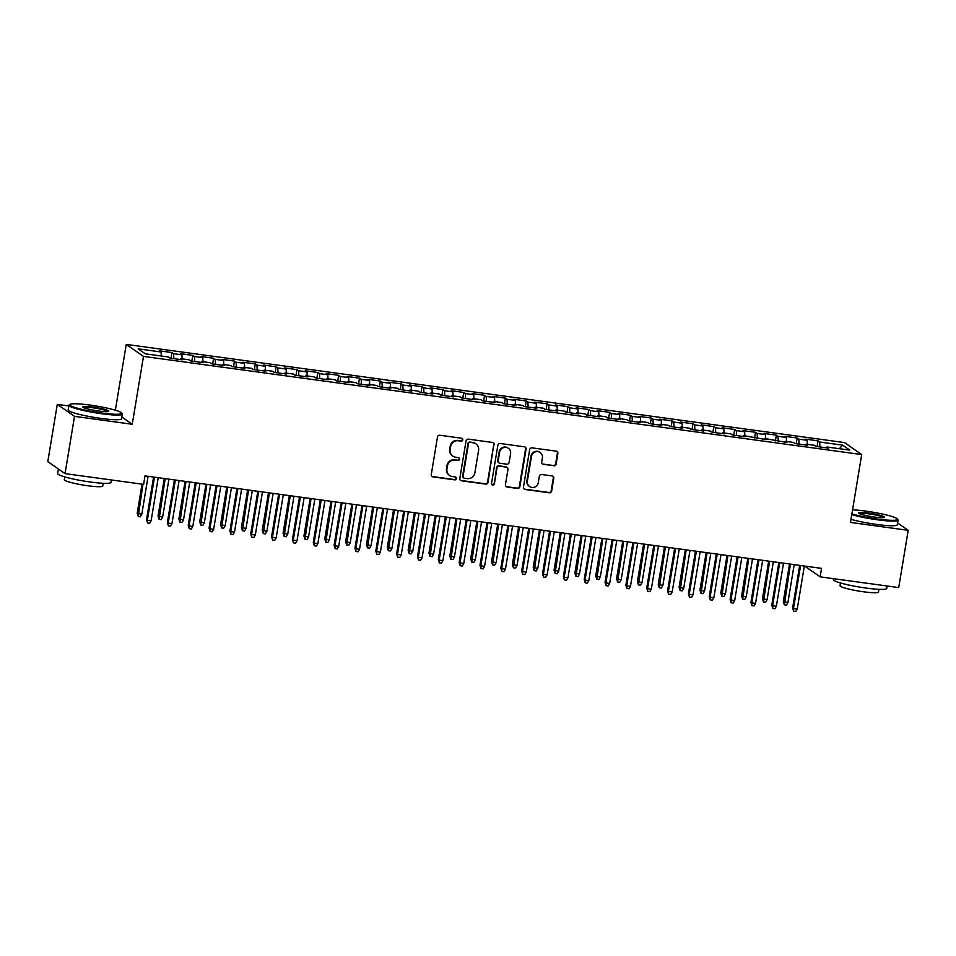 <?xml version="1.0" encoding="UTF-8"?>
<svg xmlns="http://www.w3.org/2000/svg" width="956" height="956" viewBox="0 0 956 956"><rect width="100%" height="100%" fill="white"/><g stroke="black" fill="none" stroke-linecap="round" stroke-linejoin="round"><path stroke-width="1.43" d="M462.8 439.88A1.482 1.434 124.8 0 0 461.605 438.23L439.868 435.255A2.127 2.055 124.8 0 0 437.478 437.059L431.276 474.535A2.127 2.055 124.8 0 0 432.984 476.889L454.721 479.864A1.482 1.434 124.8 0 0 455.809 477.187A1.482 1.434 124.8 0 0 455.199 476.948L452.391 476.566A6.8 6.561 124.8 0 1 446.942 469.002L447.456 465.883A6.8 6.561 124.8 0 1 455.104 460.123L457.924 460.505A1.482 1.434 124.8 0 0 459.011 457.828A1.482 1.434 124.8 0 0 458.402 457.589L455.594 457.207A6.8 6.561 124.8 0 1 450.145 449.643L450.658 446.524A6.8 6.561 124.8 0 1 458.318 440.752L461.127 441.146A1.482 1.434 124.8 0 0 462.8 439.88M452.809 456.12L452.343 455.797A6.8 6.561 124.8 0 1 449.679 449.32L450.192 446.201A6.8 6.561 124.8 0 1 457.852 440.429L460.661 440.812A1.482 1.434 124.8 0 0 461.963 438.326M431.885 476.375A2.127 2.055 124.8 0 0 432.518 476.566L454.255 479.542A1.482 1.434 124.8 0 0 455.558 477.044M449.607 475.479L449.141 475.156A6.8 6.561 124.8 0 1 446.476 468.679L446.99 465.56A6.8 6.561 124.8 0 1 454.638 459.788L457.458 460.183A1.482 1.434 124.8 0 0 458.76 457.685M553.739 465.835A2.127 2.055 124.8 0 0 556.141 464.03L557.874 453.514A2.127 2.055 124.8 0 0 556.177 451.148L532.038 447.85A2.127 2.055 124.8 0 0 529.648 449.655L523.446 487.13A2.127 2.055 124.8 0 0 525.143 489.484L549.282 492.794A2.127 2.055 124.8 0 0 551.672 490.99L553.775 478.287A2.127 2.055 124.8 0 0 552.078 475.921L541.741 474.511A2.127 2.055 124.8 0 0 539.351 476.315L538.312 482.613A5.688 5.485 124.8 0 1 529.588 486.532A5.688 5.485 124.8 0 1 527.365 481.119L531.452 456.454A5.688 5.485 124.8 0 1 540.164 452.535A5.688 5.485 124.8 0 1 542.399 457.948L541.717 462.059A2.127 2.055 124.8 0 0 543.414 464.413L553.285 465.5A2.127 2.055 124.8 0 0 555.675 463.708L557.408 453.192A2.127 2.055 124.8 0 0 556.798 451.34M821.551 568.366L145.025 475.885L143.615 484.369L65.044 473.626L74.52 416.362L132.251 424.261L143.484 356.385L861.703 454.566L850.47 522.43L908.2 530.317L898.724 587.582L820.14 576.85L821.551 568.366M494.252 444.815A2.127 2.055 124.8 0 0 492.555 442.461L468.416 439.151A2.127 2.055 124.8 0 0 466.026 440.955L459.812 478.43A2.127 2.055 124.8 0 0 461.521 480.796L485.66 484.095A2.127 2.055 124.8 0 0 488.05 482.29L493.786 444.492A2.127 2.055 124.8 0 0 493.177 442.652M500.227 443.5L524.366 446.81A2.127 2.055 124.8 0 1 526.063 449.165L519.861 486.64A2.127 2.055 124.8 0 1 517.471 488.444L507.134 487.034A2.127 2.055 124.8 0 1 505.437 484.668L507.959 469.468A2.127 2.055 124.8 0 0 506.25 467.114L499.402 466.17A2.127 2.055 124.8 0 0 497.012 467.974L494.395 483.796A1.482 1.434 124.8 0 1 492.113 484.823A1.482 1.434 124.8 0 1 491.527 483.401L497.837 445.305A2.127 2.055 124.8 0 1 500.227 443.5M143.484 356.385L126.252 344.399L844.459 442.58L861.703 454.566M170.993 358.261L171.937 352.537L159.425 350.828L161.086 351.975L138.154 348.844L145.336 353.828L168.256 356.958L169.917 358.118L182.417 359.826L180.768 358.667L189.097 359.815L190.758 360.962L203.258 362.671L201.608 361.523L209.95 362.659L211.599 363.806L224.098 365.515L222.449 364.367L230.79 365.515L232.439 366.662L244.951 368.371L243.29 367.224L251.631 368.359L253.28 369.506L265.792 371.215L264.131 370.068L272.472 371.203L274.121 372.362L286.633 374.071L284.972 372.912L293.313 374.059L294.962 375.206L307.474 376.915L305.812 375.768L314.154 376.903L315.803 378.05L328.314 379.759L326.665 378.612L334.994 379.759L336.655 380.906L349.155 382.615L347.506 381.468L355.835 382.603L357.496 383.75L369.996 385.459L368.347 384.312L376.676 385.447L378.337 386.606L390.837 388.315L389.188 387.156L397.517 388.303L399.178 389.45L411.678 391.159L410.028 390.012L418.37 391.147L420.019 392.295L432.518 394.003L430.869 392.856L439.21 394.003L440.859 395.151L453.371 396.86L451.71 395.712L460.051 396.848L461.7 397.995L474.212 399.704L472.551 398.556L480.892 399.692L482.541 400.851L495.053 402.56L493.392 401.4L501.733 402.548L503.382 403.695L515.893 405.404L514.232 404.257L522.574 405.392L524.223 406.539L536.734 408.248L535.085 407.101L543.414 408.248L545.075 409.395L557.575 411.104L555.926 409.957L564.255 411.092L565.916 412.239L578.416 413.948L576.767 412.801L585.096 413.936L586.757 415.095L599.257 416.804L597.608 415.645L605.937 416.792L607.598 417.939L620.097 419.648L618.448 418.501L626.789 419.636L628.439 420.783L640.938 422.504L639.289 421.345L647.63 422.492L649.279 423.639L661.791 425.348L660.13 424.201L668.471 425.336L670.12 426.484L682.632 428.192L680.971 427.045L689.312 428.18L690.961 429.34L703.473 431.048L701.812 429.901L710.153 431.036L711.802 432.184L724.313 433.893L722.652 432.745L730.993 433.881L732.643 435.028L745.154 436.749L743.493 435.589L765.995 439.593L764.346 438.445L786.836 442.437L785.187 441.29L793.516 442.425L795.177 443.584L807.677 445.293L806.028 444.146L814.357 445.281L816.018 446.428L828.517 448.137L826.868 446.99L826.474 447.862M171.937 352.537L173.586 353.684L181.927 354.819L182.118 358.859M191.833 361.105L192.777 355.381L180.278 353.672L181.927 354.819M192.777 355.381L194.427 356.528L202.768 357.675L202.959 361.703M212.674 363.961L213.618 358.237L201.119 356.528L202.768 357.675M213.618 358.237L215.279 359.384L223.608 360.52L223.8 364.559M233.515 366.805L234.459 361.081L221.959 359.372L223.608 360.52M234.459 361.081L236.12 362.228L244.449 363.376L244.64 367.403M254.356 369.649L255.3 363.925L242.8 362.216L244.449 363.376M255.3 363.925L256.961 365.084L265.29 366.22L265.481 370.247M275.197 372.505L276.141 366.781L263.641 365.072L265.29 366.22M276.141 366.781L277.802 367.929L286.131 369.064L286.322 373.103M296.037 375.35L296.981 369.625L284.482 367.917L286.131 369.064M296.981 369.625L298.642 370.773L306.984 371.92L307.163 375.947M316.878 378.206L317.834 372.481L305.322 370.773L306.984 371.92M317.834 372.481L319.483 373.629L327.824 374.764L328.016 378.803M337.719 381.05L338.675 375.326L326.163 373.617L327.824 374.764M338.675 375.326L340.324 376.473L348.665 377.62L348.856 381.647M358.56 383.906L359.516 378.17L347.004 376.461L348.665 377.62M359.516 378.17L361.165 379.329L369.506 380.464L369.697 384.503M379.413 386.75L380.357 381.026L367.845 379.317L369.506 380.464M380.357 381.026L382.006 382.173L390.347 383.308L390.538 387.347M400.253 389.594L401.197 383.87L388.698 382.161L390.347 383.308M401.197 383.87L402.846 385.029L411.188 386.164L411.379 390.191M421.094 392.45L422.038 386.726L409.538 385.017L411.188 386.164M422.038 386.726L423.699 387.873L432.028 389.008L432.22 393.047M441.935 395.294L442.879 389.57L430.379 387.861L432.028 389.008M442.879 389.57L444.54 390.717L452.869 391.864L453.06 395.892M462.776 398.15L463.72 392.426L451.22 390.705L452.869 391.864M463.72 392.426L465.381 393.573L473.71 394.709L473.901 398.748M483.617 400.994L484.561 395.27L472.061 393.561L473.71 394.709M484.561 395.27L486.222 396.417L494.551 397.553L494.742 401.592M504.457 403.838L505.401 398.114L492.902 396.405L494.551 397.553M505.401 398.114L507.062 399.273L515.404 400.409L515.583 404.436M525.298 406.694L526.254 400.97L513.742 399.261L515.404 400.409M526.254 400.97L527.903 402.118L536.244 403.253L536.424 407.292M546.139 409.538L547.095 403.814L534.583 402.106L536.244 403.253M547.095 403.814L548.744 404.962L557.085 406.109L557.276 410.136M566.98 412.395L567.936 406.67L555.424 404.95L557.085 406.109M567.936 406.67L569.585 407.818L577.926 408.953L578.117 412.992M587.832 415.239L588.777 409.515L576.265 407.806L577.926 408.953M588.777 409.515L590.426 410.662L598.767 411.797L598.958 415.836M608.673 418.083L609.617 412.359L597.118 410.65L598.767 411.797M609.617 412.359L611.266 413.518L619.608 414.653L619.799 418.68M629.514 420.939L630.458 415.215L617.958 413.506L619.608 414.653M630.458 415.215L632.107 416.362L640.448 417.497L640.64 421.536M650.355 423.783L651.299 418.059L638.799 416.35L640.448 417.497M651.299 418.059L652.96 419.206L661.289 420.353L661.48 424.38M671.196 426.639L672.14 420.915L659.64 419.194L661.289 420.353M672.14 420.915L673.801 422.062L682.13 423.197L682.321 427.236M692.036 429.483L692.981 423.759L680.481 422.05L682.13 423.197M692.981 423.759L694.642 424.906L702.971 426.053L703.162 430.08M712.877 432.327L713.821 426.603L701.322 424.894L702.971 426.053M713.821 426.603L715.482 427.762L723.823 428.897L724.003 432.925M733.718 435.183L734.674 429.459L722.162 427.75L723.823 428.897M734.674 429.459L736.323 430.606L744.664 431.742L744.843 435.781M754.559 438.027L755.515 432.303L743.003 430.594L744.664 431.742M755.515 432.303L757.164 433.45L765.505 434.598L765.696 438.625M775.4 440.883L776.356 435.159L763.844 433.438L765.505 434.598M776.356 435.159L778.005 436.306L786.346 437.442L786.537 441.481M796.252 443.727L797.196 438.003L784.685 436.295L786.346 437.442M797.196 438.003L798.846 439.151L807.187 440.298L807.378 444.325M817.093 446.572L818.037 440.847L805.538 439.139L807.187 440.298M818.037 440.847L819.686 442.007L842.618 445.138L849.788 450.121L826.868 446.99M806.028 444.146L805.633 445.006M819.686 442.007L819.925 446.966M842.618 445.138L839.368 448.699M785.187 441.29L784.792 442.162M798.846 439.151L799.085 444.11M764.346 438.445L763.94 439.306M778.005 436.306L778.244 441.266M743.493 435.589L743.099 436.462M757.164 433.45L757.403 438.422M722.652 432.745L722.258 433.618M736.323 430.606L736.562 435.566M701.812 429.901L701.417 430.762M715.482 427.762L715.709 432.721M680.971 427.045L680.576 427.918M694.642 424.906L694.869 429.865M660.13 424.201L659.736 425.062M673.801 422.062L674.028 427.021M639.289 421.345L638.895 422.217M652.96 419.206L653.187 424.177M618.448 418.501L618.054 419.373M632.107 416.362L632.346 421.321M597.608 415.645L597.213 416.517M611.266 413.518L611.505 418.477M576.767 412.801L576.372 413.673M590.426 410.662L590.665 415.621M555.926 409.957L555.532 410.817M569.585 407.818L569.824 412.777M535.085 407.101L534.679 407.973M548.744 404.962L548.983 409.933M514.232 404.257L513.838 405.129M527.903 402.118L528.142 407.077M493.392 401.4L492.997 402.273M507.062 399.273L507.289 404.233M472.551 398.556L472.156 399.429M486.222 396.417L486.449 401.377M451.71 395.712L451.316 396.573M465.381 393.573L465.608 398.533M430.869 392.856L430.475 393.729M444.54 390.717L444.767 395.688M410.028 390.012L409.634 390.885M423.699 387.873L423.926 392.832M389.188 387.156L388.793 388.028M402.846 385.029L403.085 389.988M368.347 384.312L367.952 385.184M382.006 382.173L382.245 387.132M347.506 381.468L347.112 382.328M361.165 379.329L361.404 384.288M326.665 378.612L326.259 379.484M340.324 376.473L340.563 381.444M305.812 375.768L305.418 376.64M319.483 373.629L319.722 378.588M284.972 372.912L284.577 373.784M298.642 370.773L298.87 375.744M264.131 370.068L263.736 370.94M277.802 367.929L278.029 372.888M243.29 367.224L242.896 368.084M256.961 365.084L257.188 370.044M222.449 364.367L222.055 365.24M236.12 362.228L236.347 367.2M201.608 361.523L201.214 362.396M215.279 359.384L215.506 364.344M180.768 358.667L180.373 359.54M194.427 356.528L194.666 361.499M173.586 353.684L173.825 358.643M804.605 566.048L820.14 576.85M908.2 530.317L897.6 522.956M68.832 405.965L57.276 404.376L74.52 416.362M57.276 404.376L47.8 461.64L65.044 473.626M115.353 410.196L126.252 344.399M161.086 351.975L161.277 356.002M132.251 424.261L121.842 417.019M460.434 480.282A2.127 2.055 124.8 0 0 461.055 480.474L485.194 483.772A2.127 2.055 124.8 0 0 487.584 481.967L493.786 444.492M470.173 442.377A1.482 1.434 124.8 0 0 468.5 443.644L463.062 476.53A1.482 1.434 124.8 0 0 464.246 478.191L467.221 478.586A6.8 6.561 124.8 0 0 474.869 472.826L478.586 450.336A6.8 6.561 124.8 0 0 473.148 442.783L469.719 442.054A1.482 1.434 124.8 0 0 468.034 443.321L468.5 443.644M463.648 477.952L463.182 477.63A1.482 1.434 124.8 0 1 462.596 476.208L468.034 443.321M475.921 443.859L475.455 443.536A6.8 6.561 124.8 0 0 472.682 442.461L473.148 442.783M469.719 442.054L472.682 442.461M506.047 486.508A2.127 2.055 124.8 0 0 506.668 486.7L517.005 488.122A2.127 2.055 124.8 0 0 519.395 486.317L525.597 448.842A2.127 2.055 124.8 0 0 524.987 447.002M507.122 467.448L506.656 467.125A2.127 2.055 124.8 0 0 505.784 466.779L498.936 465.847A2.127 2.055 124.8 0 0 496.546 467.651L494.395 483.796M491.898 484.632A1.482 1.434 124.8 0 0 493.929 483.473M510.564 453.706A5.688 5.485 124.8 0 0 508.341 448.28A5.688 5.485 124.8 0 0 499.618 452.2L498.184 460.9A2.127 2.055 124.8 0 0 499.88 463.254L506.74 464.198A2.127 2.055 124.8 0 0 509.13 462.393L510.564 453.706M508.341 448.28L507.875 447.958A5.688 5.485 124.8 0 0 499.151 451.877L499.618 452.2M499.008 462.919L498.542 462.596A2.127 2.055 124.8 0 1 497.718 460.577L499.151 451.877M542.327 463.899A2.127 2.055 124.8 0 0 542.948 464.09L553.285 465.5M540.164 452.535L539.698 452.212A5.688 5.485 124.8 0 0 530.986 456.12L531.452 456.454M529.588 486.532L529.122 486.21A5.688 5.485 124.8 0 1 526.899 480.796L530.986 456.12M524.055 488.97A2.127 2.055 124.8 0 0 524.677 489.161L548.816 492.46A2.127 2.055 124.8 0 0 551.206 490.667L553.309 477.964A2.127 2.055 124.8 0 0 552.699 476.124M141.799 514.292L140.317 516.802L138.238 516.515L137.21 513.193L141.799 514.292L148.084 476.303M138.238 516.515L142.934 484.274M137.21 513.193L142.014 484.154M153.581 477.056L146.531 519.67L147.367 520.255L154.502 477.175M151.12 520.769L149.638 523.279L147.559 522.992L147.367 520.255L151.12 520.769L158.254 477.689M147.559 522.992L146.531 519.67M162.639 517.136L161.17 519.646L159.078 519.371L158.051 516.037L162.639 517.136L168.925 479.159M159.078 519.371L165.173 478.645M158.051 516.037L164.265 478.514M183.48 519.992L182.01 522.502L179.919 522.215L178.892 518.893L183.48 519.992L189.766 482.003M179.919 522.215L186.014 481.489M178.892 518.893L185.106 481.37M174.422 479.9L167.372 522.514L168.208 523.099L175.342 480.031M171.961 523.613L170.479 526.135L168.399 525.848L168.208 523.099L171.961 523.613L179.095 480.545M168.399 525.848L167.372 522.514M195.263 482.756L188.213 525.37L189.049 525.955L196.183 482.876M192.801 526.469L191.32 528.979L189.24 528.692L189.049 525.955L192.801 526.469L199.935 483.389M189.24 528.692L188.213 525.37M101.432 412.98A26.41 3.059 9.4 0 0 121.675 412.968A26.41 3.059 9.4 0 0 90.067 405.081A26.41 3.059 9.4 0 0 69.931 404.4A26.41 3.059 9.4 0 0 101.432 412.98M121.675 412.968L122.213 413.697A27.055 3.131 -170.6 0 1 122.332 414.091A27.055 3.131 -170.6 0 1 101.467 413.721A27.055 3.131 -170.6 0 1 68.952 405.248A27.055 3.131 -170.6 0 1 69.191 404.914L69.931 404.4M98.588 411.008A13.205 1.53 -170.6 0 1 82.778 407.065A13.205 1.53 -170.6 0 1 92.911 407.053A13.205 1.53 -170.6 0 1 108.661 411.343A13.205 1.53 -170.6 0 1 98.588 411.008M107.992 411.558A12.548 1.458 9.4 0 0 92.935 407.794A12.548 1.458 9.4 0 0 83.351 407.483M111.422 479.972L111.027 482.374A27.055 3.131 -170.6 0 1 90.163 482.003A27.055 3.131 -170.6 0 1 57.647 473.543L58.4 469.014M103.2 483.282L102.746 486.018A19.479 2.259 -170.6 0 1 87.725 485.756A19.479 2.259 -170.6 0 1 64.315 479.661L64.769 476.925M122.332 414.091L121.567 418.752A27.055 3.131 -170.6 0 1 100.691 418.381A27.055 3.131 -170.6 0 1 68.175 409.909L68.952 405.248M851.88 513.91A26.41 3.059 9.4 0 0 877.178 519.012A26.41 3.059 9.4 0 0 897.421 519A26.41 3.059 9.4 0 0 865.801 511.113A26.41 3.059 9.4 0 0 852.549 509.847M897.421 519L897.947 519.729A27.055 3.131 -170.6 0 1 898.078 520.124A27.055 3.131 -170.6 0 1 877.202 519.753A27.055 3.131 -170.6 0 1 851.76 514.651M874.334 517.041A13.205 1.53 -170.6 0 1 858.524 513.097A13.205 1.53 -170.6 0 1 868.645 513.097A13.205 1.53 -170.6 0 1 884.396 517.387A13.205 1.53 -170.6 0 1 874.334 517.041M883.726 517.59A12.548 1.458 9.4 0 0 868.681 513.826A12.548 1.458 9.4 0 0 859.086 513.515M887.168 586.004L886.762 588.418A27.055 3.131 -170.6 0 1 865.897 588.048A27.055 3.131 -170.6 0 1 833.381 579.575L833.536 578.679M878.934 589.326L878.48 592.051A19.479 2.259 -170.6 0 1 863.459 591.788A19.479 2.259 -170.6 0 1 840.049 585.693L840.503 582.957M898.078 520.124L897.302 524.784A27.055 3.131 -170.6 0 1 876.437 524.414A27.055 3.131 -170.6 0 1 850.983 519.311M204.321 522.836L202.851 525.346L200.76 525.059L199.732 521.737L204.321 522.836L210.607 484.847M200.76 525.059L206.866 484.334M199.732 521.737L205.946 484.214M225.162 525.681L223.692 528.202L221.601 527.915L220.573 524.593L225.162 525.681L231.46 487.703M221.601 527.915L227.707 487.19M220.573 524.593L226.787 487.058M216.104 485.6L209.053 528.214L209.89 528.799L217.024 485.732M213.642 529.313L212.172 531.823L210.081 531.536L209.89 528.799L213.642 529.313L220.776 486.245M210.081 531.536L209.053 528.214M236.945 488.456L229.894 531.07L230.731 531.644L237.865 488.576M234.483 532.157L233.013 534.679L230.922 534.392L230.731 531.644L234.483 532.157L241.617 489.09M230.922 534.392L229.894 531.07M246.003 528.537L244.533 531.046L242.454 530.759L241.414 527.437L246.003 528.537L252.3 490.548M242.454 530.759L248.548 490.034M241.414 527.437L247.628 489.914M257.797 491.3L250.735 533.914L251.571 534.5L258.706 491.42M255.324 535.013L253.854 537.523L251.763 537.236L251.571 534.5L255.324 535.013L262.458 491.934M251.763 537.236L250.735 533.914M266.855 531.381L265.374 533.89L263.294 533.615L262.255 530.281L266.855 531.381L273.141 493.404M263.294 533.615L269.389 492.89M262.255 530.281L268.469 492.758M278.638 494.144L271.576 536.758L272.424 537.344L279.546 494.276M276.165 537.858L274.695 540.379L272.603 540.092L272.424 537.344L276.165 537.858L283.299 494.79M272.603 540.092L271.576 536.758M287.696 534.237L286.214 536.746L284.135 536.459L283.107 533.137L287.696 534.237L293.982 496.248M284.135 536.459L290.23 495.734M283.107 533.137L289.31 495.614M308.537 537.081L307.055 539.59L304.976 539.303L303.948 535.981L308.537 537.081L314.823 499.092M304.976 539.303L311.07 498.578M303.948 535.981L310.162 498.458M329.378 539.925L327.896 542.446L325.817 542.16L324.789 538.837L329.378 539.925L335.664 501.948M325.817 542.16L331.911 501.434M324.789 538.837L331.003 501.303M350.219 542.781L348.737 545.29L346.658 545.004L345.63 541.682L350.219 542.781L356.504 504.792M346.658 545.004L352.752 504.278M345.63 541.682L351.844 504.159M371.059 545.625L369.59 548.135L367.498 547.86L366.471 544.526L371.059 545.625L377.345 507.648M367.498 547.86L373.593 507.134M366.471 544.526L372.685 507.003M391.9 548.481L390.43 550.991L388.339 550.704L387.311 547.382L391.9 548.481L398.186 510.492M388.339 550.704L394.434 509.978M387.311 547.382L393.525 509.859M412.741 551.325L411.271 553.835L409.18 553.548L408.152 550.226L412.741 551.325L419.027 513.336M409.18 553.548L415.286 512.822M408.152 550.226L414.366 512.703M433.582 554.169L432.112 556.691L430.021 556.404L428.993 553.082L433.582 554.169L439.88 516.192M430.021 556.404L436.127 515.678M428.993 553.082L435.207 515.547M454.423 557.025L452.953 559.535L450.874 559.248L449.834 555.926L454.423 557.025L460.72 519.036M450.874 559.248L456.968 518.522M449.834 555.926L456.048 518.403M475.275 559.869L473.794 562.391L471.714 562.104L470.675 558.77L475.275 559.869L481.561 521.892M471.714 562.104L477.809 521.379M470.675 558.77L476.889 521.247M496.116 562.726L494.634 565.235L492.555 564.948L491.527 561.626L496.116 562.726L502.402 524.736M492.555 564.948L498.65 524.223M491.527 561.626L497.729 524.103M516.957 565.57L515.475 568.079L513.396 567.792L512.368 564.47L516.957 565.57L523.243 527.581M513.396 567.792L519.49 527.067M512.368 564.47L518.582 526.947M537.798 568.414L536.316 570.935L534.237 570.648L533.209 567.326L537.798 568.414L544.084 530.437M534.237 570.648L540.331 529.923M533.209 567.326L539.423 529.791M558.639 571.27L557.157 573.779L555.077 573.492L554.05 570.17L558.639 571.27L564.924 533.281M555.077 573.492L561.172 532.767M554.05 570.17L560.264 532.647M579.479 574.114L578.01 576.635L575.918 576.349L574.891 573.014L579.479 574.114L585.765 536.137M575.918 576.349L582.013 535.623M574.891 573.014L581.105 535.491M600.32 576.97L598.85 579.479L596.759 579.193L595.731 575.87L600.32 576.97L606.606 538.981M596.759 579.193L602.854 538.467M595.731 575.87L601.945 538.348M621.161 579.814L619.691 582.324L617.6 582.037L616.572 578.715L621.161 579.814L627.447 541.825M617.6 582.037L623.706 541.311M616.572 578.715L622.786 541.192M642.002 582.658L640.532 585.18L638.441 584.893L637.413 581.571L642.002 582.658L648.299 544.681M638.441 584.893L644.547 544.167M637.413 581.571L643.627 544.036M662.843 585.514L661.373 588.024L659.282 587.737L658.254 584.415L662.843 585.514L669.14 547.525M659.282 587.737L665.388 547.011M658.254 584.415L664.468 546.892M683.695 588.358L682.214 590.88L680.134 590.593L679.095 587.259L683.695 588.358L689.981 550.381M680.134 590.593L686.229 549.867M679.095 587.259L685.309 549.736M704.536 591.214L703.054 593.724L700.975 593.437L699.947 590.115L704.536 591.214L710.822 553.225M700.975 593.437L707.07 552.711M699.947 590.115L706.149 552.592M299.479 497L292.416 539.614L293.265 540.2L300.387 497.12M297.017 540.714L295.535 543.223L293.456 542.936L293.265 540.2L297.017 540.714L304.139 497.634M293.456 542.936L292.416 539.614M320.32 499.845L313.269 542.458L314.106 543.044L321.228 499.976M317.858 543.558L316.376 546.067L314.297 545.78L314.106 543.044L317.858 543.558L324.98 500.49M314.297 545.78L313.269 542.458M341.161 502.701L334.11 545.314L334.947 545.888L342.081 502.82M338.699 546.402L337.217 548.923L335.138 548.636L334.947 545.888L338.699 546.402L345.821 503.334M335.138 548.636L334.11 545.314M362.001 505.545L354.951 548.158L355.787 548.744L362.921 505.676M359.54 549.258L358.058 551.767L355.979 551.481L355.787 548.744L359.54 549.258L366.674 506.178M355.979 551.481L354.951 548.158M382.842 508.389L375.792 551.003L376.628 551.588L383.762 508.52M380.38 552.102L378.899 554.623L376.819 554.337L376.628 551.588L380.38 552.102L387.515 509.034M376.819 554.337L375.792 551.003M403.683 511.245L396.632 553.859L397.469 554.444L404.603 511.364M401.221 554.958L399.739 557.467L397.66 557.181L397.469 554.444L401.221 554.958L408.355 511.878M397.66 557.181L396.632 553.859M424.524 514.089L417.473 556.703L418.31 557.288L425.444 514.22M422.062 557.802L420.592 560.312L418.501 560.025L418.31 557.288L422.062 557.802L429.196 514.734M418.501 560.025L417.473 556.703M445.365 516.945L438.314 559.559L439.151 560.132L446.285 517.065M442.903 560.646L441.433 563.168L439.342 562.881L439.151 560.132L442.903 560.646L450.037 517.578M439.342 562.881L438.314 559.559M466.217 519.789L459.155 562.403L459.991 562.988L467.125 519.921M463.744 563.502L462.274 566.012L460.183 565.725L459.991 562.988L463.744 563.502L470.878 520.423M460.183 565.725L459.155 562.403M487.058 522.633L479.996 565.247L480.832 565.832L487.966 522.765M484.584 566.346L483.115 568.868L481.023 568.581L480.832 565.832L484.584 566.346L491.719 523.279M481.023 568.581L479.996 565.247M507.899 525.489L500.836 568.103L501.685 568.689L508.807 525.609M505.437 569.202L503.955 571.712L501.876 571.425L501.685 568.689L505.437 569.202L512.559 526.123M501.876 571.425L500.836 568.103M528.74 528.333L521.689 570.947L522.526 571.533L529.648 528.465M526.278 572.047L524.796 574.556L522.717 574.281L522.526 571.533L526.278 572.047L533.4 528.979M522.717 574.281L521.689 570.947M549.581 531.189L542.53 573.803L543.366 574.377L550.489 531.309M547.119 574.891L545.637 577.412L543.558 577.125L543.366 574.377L547.119 574.891L554.241 531.823M543.558 577.125L542.53 573.803M570.421 534.034L563.371 576.647L564.207 577.233L571.341 534.165M567.96 577.747L566.478 580.256L564.399 579.969L564.207 577.233L567.96 577.747L575.094 534.667M564.399 579.969L563.371 576.647M591.262 536.878L584.212 579.503L585.048 580.077L592.182 537.009M588.8 580.591L587.319 583.112L585.239 582.825L585.048 580.077L588.8 580.591L595.935 537.523M585.239 582.825L584.212 579.503M612.103 539.734L605.052 582.347L605.889 582.933L613.023 539.853M609.641 583.447L608.159 585.956L606.08 585.67L605.889 582.933L609.641 583.447L616.775 540.367M606.08 585.67L605.052 582.347M632.944 542.578L625.893 585.192L626.73 585.777L633.864 542.709M630.482 586.291L629.012 588.8L626.921 588.526L626.73 585.777L630.482 586.291L637.616 543.223M626.921 588.526L625.893 585.192M653.785 545.434L646.734 588.048L647.571 588.621L654.705 545.553M651.323 589.135L649.853 591.656L647.762 591.37L647.571 588.621L651.323 589.135L658.457 546.067M647.762 591.37L646.734 588.048M674.637 548.278L667.575 590.892L668.411 591.477L675.545 548.409M672.164 591.991L670.694 594.501L668.603 594.214L668.411 591.477L672.164 591.991L679.298 548.911M668.603 594.214L667.575 590.892M695.478 551.122L688.416 593.748L689.252 594.321L696.386 551.254M693.004 594.835L691.535 597.357L689.443 597.07L689.252 594.321L693.004 594.835L700.139 551.767M689.443 597.07L688.416 593.748M716.319 553.978L709.256 596.592L710.105 597.177L717.227 554.098M713.857 597.691L712.375 600.201L710.296 599.914L710.105 597.177L713.857 597.691L720.979 554.611M710.296 599.914L709.256 596.592M725.377 594.058L723.895 596.568L721.816 596.281L720.788 592.959L725.377 594.058L731.663 556.069M721.816 596.281L727.91 555.567M720.788 592.959L726.99 555.436M737.16 556.822L730.097 599.436L730.946 600.021L738.068 556.954M734.698 600.535L733.216 603.045L731.137 602.77L730.946 600.021L734.698 600.535L741.82 557.467M731.137 602.77L730.097 599.436M746.218 596.903L744.736 599.424L742.657 599.137L741.629 595.815L746.218 596.903L752.503 558.925M742.657 599.137L748.751 558.412M741.629 595.815L747.843 558.28M758 559.678L750.95 602.292L751.786 602.878L758.909 559.798M755.539 603.379L754.057 605.901L751.978 605.614L751.786 602.878L755.539 603.379L762.661 560.312M751.978 605.614L750.95 602.292M767.059 599.759L765.577 602.268L763.497 601.981L762.47 598.659L767.059 599.759L773.344 561.77M763.497 601.981L769.592 561.256M762.47 598.659L768.684 561.136M778.841 562.522L771.791 605.136L772.627 605.722L779.761 562.654M776.38 606.235L774.898 608.745L772.818 608.458L772.627 605.722L776.38 606.235L783.514 563.156M772.818 608.458L771.791 605.136M787.899 602.603L786.418 605.124L784.338 604.837L783.311 601.503L787.899 602.603L794.185 564.626M784.338 604.837L790.433 564.112M783.311 601.503L789.525 563.98M799.682 565.366L792.632 607.992L793.468 608.566L800.602 565.498M797.22 609.08L795.739 611.601L793.659 611.314L793.468 608.566L797.22 609.08L804.355 566.012M793.659 611.314L792.632 607.992"/></g></svg>
